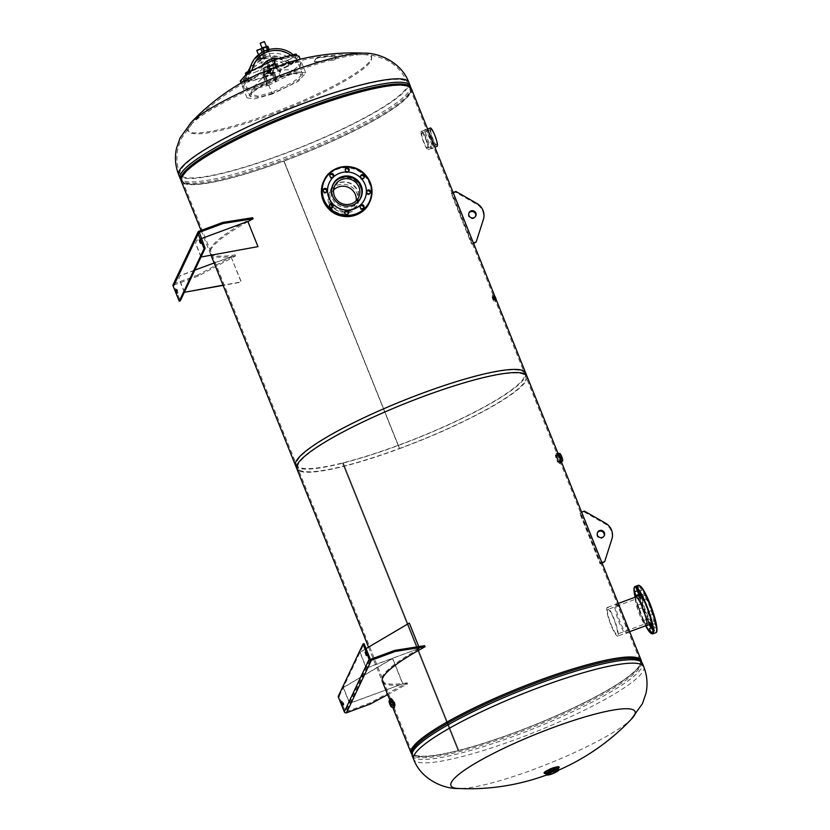 <?xml version="1.0" encoding="UTF-8"?>
<svg xmlns="http://www.w3.org/2000/svg" width="830" height="830" viewBox="0 0 830 830"><rect width="100%" height="100%" fill="white"/><g stroke="black" fill="none" stroke-linecap="round" stroke-linejoin="round"><path stroke-width="0.62" stroke-dasharray="4.15 3.11" d="M329.645 202.624C334.002 210.872 340.715 213.767 349.783 211.318L356.827 205.944L358.311 192.031C354.026 183.658 347.376 180.618 338.37 182.922L330.973 188.877L328.607 198.079L329.645 202.624M347.386 211.775L349.897 211.069L357.045 205.632L358.56 191.74C354.223 183.347 347.531 180.328 338.484 182.683L331.004 188.659L328.597 197.934L330.703 204.585M332.664 207.158L344.647 212.065M424.742 129.916L425.811 129.511C426.454 126.285 434.349 145.914 433.208 147.916L432.139 148.311C430.656 151.776 422.802 132.261 424.742 129.916C425.396 126.751 433.25 146.288 432.139 148.311M433.208 147.916C431.735 151.454 423.84 131.846 425.811 129.511M492.906 296.424L494.607 300.657L492.906 296.424M411.338 88.561A124.023 20.045 -21.9 0 1 283.85 161.093L399.562 448.439A122.861 19.858 -21.9 0 1 297.877 468.234A122.861 19.858 -21.9 0 1 424.182 396.377A122.861 19.858 -21.9 0 1 525.867 376.581A122.861 19.858 -21.9 0 1 399.572 448.428L399.458 448.677A124.023 20.045 -21.9 0 1 298.904 470.776M526.946 376.146A124.023 20.045 -21.9 0 1 399.458 448.677L283.839 161.093A124.023 20.045 -21.9 0 1 181.189 181.085M399.572 448.428L283.953 160.854A122.861 19.858 -21.9 0 1 182.268 180.65A122.861 19.858 -21.9 0 1 308.573 108.792A122.861 19.858 -21.9 0 1 410.259 88.997A122.861 19.858 -21.9 0 1 283.964 160.854L399.562 448.439M493.539 301.051L491.837 296.829L493.539 301.051M395.35 705.791C394.987 702.637 394.115 700.479 392.735 699.296C393.202 702.419 394.074 704.577 395.35 705.791M525.681 372.992A124.023 20.045 -21.9 0 1 398.182 445.523A124.023 20.045 -21.9 0 1 342.531 463.192L343.163 462.777A122.861 19.858 -21.9 0 1 296.611 465.08A122.861 19.858 -21.9 0 1 422.906 393.223A122.861 19.858 -21.9 0 1 524.601 373.427A122.861 19.858 -21.9 0 1 398.307 445.274A122.861 19.858 -21.9 0 1 343.163 462.777L458.772 750.362A122.861 19.858 -21.9 0 1 412.22 752.654A122.861 19.858 -21.9 0 1 538.514 680.808A122.861 19.858 -21.9 0 1 640.21 661.012A122.861 19.858 -21.9 0 1 513.905 732.859A122.861 19.858 -21.9 0 1 458.772 750.362L458.139 750.777A124.023 20.045 -21.9 0 0 513.791 733.108A124.023 20.045 -21.9 0 0 641.528 661.811M555.343 454.809C556.889 456.293 557.947 458.928 558.528 462.725C556.826 461.293 555.768 458.658 555.343 454.809M615.476 604.396C616.13 599.634 628.248 629.742 626.889 632.782C624.253 638.26 612.146 608.131 615.476 604.396M559.596 462.331C557.895 460.909 556.837 458.264 556.422 454.415C557.967 455.888 559.026 458.523 559.596 462.331M627.968 632.387C625.332 637.969 613.163 607.695 616.555 604.001C617.188 599.136 629.358 629.389 627.968 632.387M295.532 465.506A124.023 20.045 -21.9 0 0 342.52 463.192L458.129 750.777L458.772 750.362L343.163 462.777L342.531 463.192L458.139 750.777M458.129 750.777A124.023 20.045 -21.9 0 1 411.815 754.148M391.667 699.7C392.123 702.823 392.995 704.981 394.271 706.185C393.918 703.031 393.046 700.862 391.667 699.7M545.486 771.983A6.619 1.069 158.1 0 0 550.881 771.236A6.619 1.069 158.1 0 0 557.397 767.2A6.619 1.069 158.1 0 0 552.199 768.435A6.619 1.069 158.1 0 0 545.497 771.973M631.889 718.604A99.216 16.029 -21.9 0 1 631.288 719.216A99.216 16.029 -21.9 0 1 533.078 769.638A99.216 16.029 -21.9 0 1 458.949 788.5A99.216 16.029 -21.9 0 1 458.087 788.469M412.354 748.909A123.172 19.91 158.1 0 0 411.929 752.769A123.172 19.91 158.1 0 0 523.74 729.186A123.172 19.91 158.1 0 0 640.065 664.747A123.172 19.91 158.1 0 0 640.49 660.888A123.172 19.91 158.1 0 0 528.679 684.46A123.172 19.91 158.1 0 0 412.354 748.909M286.786 62.976L299.972 60.383L300.47 64.315L289.649 73.268L268.194 83.986L249.706 88.426L242.09 86.745L244.975 81.641L257.891 74.212M191.097 122.529A99.216 16.029 158.1 0 0 190.589 123.058A99.216 16.029 158.1 0 0 187.746 126.928A99.216 16.029 158.1 0 0 269.532 114.052A99.216 16.029 158.1 0 0 371.186 59.138A99.216 16.029 158.1 0 0 364.391 53.193A99.216 16.029 158.1 0 0 363.54 53.162M410.134 92.753A123.172 19.91 -21.9 0 1 293.81 157.192A123.172 19.91 -21.9 0 1 181.988 180.774A123.172 19.91 -21.9 0 1 182.413 176.915A123.172 19.91 -21.9 0 1 298.738 112.465A123.172 19.91 -21.9 0 1 410.56 88.893A123.172 19.91 -21.9 0 1 410.134 92.753M270.072 115.1A98.594 15.936 158.1 0 0 371.083 60.528A98.594 15.936 158.1 0 0 364.339 54.624A98.594 15.936 158.1 0 0 363.467 54.593A98.594 15.936 158.1 0 0 289.815 73.331A98.594 15.936 158.1 0 0 192.228 123.431A98.594 15.936 158.1 0 0 191.626 124.054A98.594 15.936 158.1 0 0 188.804 127.903A98.594 15.936 158.1 0 0 270.072 115.1M180.463 170.534A122.591 19.806 158.1 0 0 180.048 174.383A122.591 19.806 158.1 0 0 291.33 150.915A122.591 19.806 158.1 0 0 407.105 86.766A122.591 19.806 158.1 0 0 407.53 82.927A122.591 19.806 158.1 0 0 296.237 106.396A122.591 19.806 158.1 0 0 180.463 170.534M268.723 85.314L290.158 74.617L300.989 65.674L300.564 61.721L287.564 64.232L276.981 67.853L258.109 75.696L245.4 83.062L242.64 88.105L250.318 89.754L268.723 85.314M265.901 76.485L252.776 80.365L243.46 79.732L246.188 75.157L254.924 69.181L273.371 60.673L286.506 56.803L295.812 57.436L293.083 62.001L284.348 67.977L265.901 76.485M272.665 93.313L259.531 97.183L250.224 96.55L252.953 91.985L261.689 86.009L280.135 77.501L293.26 73.621L302.577 74.254L299.848 78.829L291.112 84.795L272.665 93.313M272.333 94.029L253.97 99.029L247.018 97.836L254.613 89.422L280.478 76.765L298.821 71.774L305.772 72.967L298.188 81.382L272.333 94.029L265.579 77.211L247.205 82.212L240.264 81.008M299.018 56.15L291.423 64.564L265.579 77.211M272.292 92.14L257.84 96.218L250.453 93.863L263.515 83.84L279.658 76.568L300.564 72.501L300.533 76.308L292.336 82.627L272.292 92.14M271.846 73.31L275.363 82.046A44.913 7.626 -110.3 0 1 274.74 75.603L272.914 71.058L271.846 73.31A0.861 0.84 25.3 0 0 270.736 72.812L269.947 73.102L269.626 72.314L270.424 72.023A1.722 1.67 -154.7 0 1 272.645 73.009L276.162 81.755A44.913 7.626 69.7 0 1 275.539 75.302L273.578 70.384A26.695 4.534 69.7 0 1 276.027 65.186L278.009 70.073A44.913 7.626 69.7 0 1 280.768 72.023L277.251 63.277A1.722 1.67 25.3 0 0 275.021 62.292L273.786 64.657L275.633 64.263A27.556 4.679 -110.3 0 0 273.983 63.651A27.556 4.679 -110.3 0 0 273.205 69.388L265.185 71.733L263.66 72.916L263.618 75.426L265.164 72.023L271.535 69.668L273.174 71.888L273.205 69.388M263.888 76.246L267.405 84.992A44.913 7.626 69.7 0 1 266.783 78.539L264.957 73.995L263.888 76.246A0.861 0.84 25.3 0 1 264.376 75.167L265.164 74.866L264.853 74.078L264.054 74.378L265.185 71.733M263.089 76.536A1.722 1.67 -154.7 0 1 263.131 75.219L264.044 73.268L263.089 76.536L266.606 85.283L267.405 84.992M263.131 75.219A1.722 1.67 -154.7 0 1 264.054 74.378M266.606 85.283A44.913 7.626 69.7 0 1 265.984 78.84L264.023 73.912A26.695 4.534 69.7 0 1 266.471 68.724L268.453 73.6A44.913 7.626 69.7 0 1 271.213 75.551L272.012 75.26A44.913 7.626 69.7 0 0 269.252 73.31L267.426 68.766L268.495 66.514A0.861 0.84 -154.7 0 1 268.972 65.435L269.771 65.134L269.169 66.39L269.449 64.346L269.771 65.134M272.012 75.26L268.495 66.514M276.452 63.578L279.969 72.314A44.913 7.626 -110.3 0 0 277.21 70.374L275.384 65.829L276.452 63.578A0.861 0.84 -154.7 0 0 275.342 63.08L273.952 64.626L273.63 63.837L268.858 65.601M273.63 63.837L274.222 62.582L274.543 63.371M274.222 62.582L275.021 62.292M279.969 72.314L280.768 72.023M277.251 63.277L276.722 64.398L273.91 64.647L267.54 67.002L267.167 67.925L266.077 67.801L267.416 67.012L273.786 64.657M267.416 67.012L267.167 67.925L267.696 66.805A1.722 1.67 25.3 0 1 268.65 64.647L269.449 64.346M266.077 67.801A27.556 4.679 -110.3 0 0 264.428 67.189A27.556 4.679 -110.3 0 0 263.66 72.916M271.213 75.551L267.696 66.805M269.626 72.314L270.217 71.058L265.444 72.822L264.853 74.078M275.363 82.046L276.162 81.755M253.586 78.694L247.216 81.05A24.879 24.184 -154.7 0 1 262.591 62.084A24.879 24.184 -154.7 0 1 287.263 66.255L280.893 68.61A9.182 8.933 25.3 0 1 275.477 68.9A16.839 16.372 -154.7 0 0 257.808 75.426A9.182 8.933 25.3 0 1 253.586 78.694M288.425 64.418L289.587 61.97L290.158 62.966A6.059 0.975 158.1 0 1 293.426 62.582A6.059 0.975 158.1 0 1 289.016 65.404L288.425 64.418A6.059 0.975 158.1 0 0 293 61.534A6.059 0.975 158.1 0 0 289.587 61.97L289.826 62.084A27.183 26.425 -154.7 0 0 248.326 70.82M246.105 78.248L245.431 80.313A6.059 0.975 -21.9 0 1 242.007 80.749A6.059 0.975 -21.9 0 1 246.593 77.854L246.105 78.248A27.183 26.425 -154.7 0 1 247.983 71.567L247.413 72.76A27.183 26.425 25.3 0 0 245.192 80.188L245.234 81.112L247.216 81.05M262.695 57.976C265.652 57.322 265.476 57.685 262.176 59.065C259.313 59.968 259.489 59.604 262.695 57.976M282.273 65.684L288.643 63.329A24.879 24.184 25.3 0 0 263.971 59.169A24.879 24.184 25.3 0 0 248.595 78.134L254.966 75.779A9.182 8.933 -154.7 0 0 259.188 72.511A16.839 16.372 -154.7 0 1 276.857 65.985A9.182 8.933 -154.7 0 0 282.273 65.684M248.595 78.134L246.365 78.725L246.593 77.854M290.303 62.489L288.643 63.329M242.007 80.749L242.433 81.797A6.059 0.975 -21.9 0 0 245.701 81.413L245.234 81.112M242.433 81.797A6.059 0.975 -21.9 0 1 246.852 78.975L246.365 78.725M287.263 66.255L289.182 64.865M257.01 71.473L250.639 73.829A24.879 24.184 -154.7 0 1 266.005 54.863A24.879 24.184 -154.7 0 1 290.676 59.023L284.306 61.379A9.182 8.933 25.3 0 1 278.89 61.679A16.839 16.372 -154.7 0 0 261.222 68.205A9.182 8.933 25.3 0 1 257.01 71.473M291.838 57.197L293 54.749L293.571 55.745A6.059 0.975 158.1 0 1 296.839 55.361A6.059 0.975 158.1 0 1 292.43 58.183L291.838 57.197A6.059 0.975 158.1 0 0 296.414 54.313M252.175 69.928A24.879 24.184 25.3 0 0 252.019 70.903L249.778 71.505L250.006 70.633L248.844 73.092A6.059 0.975 -21.9 0 1 245.421 73.528M266.108 50.755C269.065 50.101 268.889 50.464 265.59 51.844C262.726 52.747 262.903 52.383 266.108 50.755M251.739 63.599A27.183 26.425 -154.7 0 1 293.239 54.863L293 54.749M278.175 58.38A16.839 16.372 -154.7 0 1 280.27 58.764A9.182 8.933 -154.7 0 0 285.686 58.463L292.056 56.108A24.879 24.184 25.3 0 0 290.77 55.133M252.019 70.903L258.389 68.558A9.182 8.933 -154.7 0 0 262.602 65.29A16.839 16.372 -154.7 0 1 263.452 64.169M293.716 55.268L292.056 56.108M245.67 74.129L245.846 74.576A6.059 0.975 -21.9 0 0 249.114 74.192L250.639 73.829M245.846 74.576A6.059 0.975 -21.9 0 1 250.266 71.754L249.778 71.505M248.595 72.999L248.927 71.11A27.183 26.425 25.3 0 0 248.606 72.967L248.658 73.891M290.676 59.023L292.596 57.644M266.025 73.517L270.279 71.878L266.025 73.517M264.76 74.565L265.714 76.931L268.049 76.671L271.825 74.669L270.87 72.303L271.535 70.903L265.424 73.165L264.76 74.565L270.87 72.303M271.794 65.02L273.693 64.657L269.428 66.369L271.794 65.02M274.948 63.682L275.892 66.047L272.126 68.05L269.792 68.309L268.837 65.944L268.173 67.334L274.284 65.082L274.948 63.682L268.837 65.944M258.836 56.181L257.404 56.139L259.531 54.759L264.49 53.504L258.836 56.181L260.319 59.885L258.887 59.833L264.542 57.156L265.974 57.208L260.319 59.885M262.207 54.002L259.686 55.631L262.207 54.002M262.363 54.884L263.847 58.577M264.49 53.504L265.974 57.208M263.058 53.462L264.542 57.156M259.531 54.759L261.025 58.463M257.404 56.139L258.887 59.833M267.893 46.293L262.28 48.949L260.828 48.897M263.494 47.569L265.226 47.632L263.494 47.569M267.934 49.945L269.387 49.997L267.291 51.346L262.311 52.601L267.862 49.769M269.148 49.416L269.387 49.997M262.28 48.949L263.764 52.653M265.808 47.642L267.291 51.346M635.095 597.226A24.827 4.212 -110.3 0 0 645.647 625.779L635.085 597.237M640.127 587.111L641.58 590.535L640.127 587.111M645.657 595.421L647.11 598.845L645.657 595.421M651.799 610.714L653.262 614.138L651.799 610.714M654.963 624.025L656.426 627.449L654.963 624.025M653.293 627.563L654.756 630.987L653.293 627.563M647.763 619.253L649.226 622.676L647.763 619.253M645.304 623.797L643.852 620.384L645.304 623.797M641.621 603.96L643.074 607.384L641.621 603.96M639.162 608.514L637.699 605.091L639.162 608.514M639.909 594.073L638.457 590.649L639.256 591.396M640.48 595.006A19.526 3.31 -110.3 0 0 651.187 623.963M651.799 624.876A19.526 3.31 -110.3 0 0 654.507 627.086A19.526 3.31 -110.3 0 0 655.119 623.714A19.526 3.31 -110.3 0 0 648.863 602.632A19.526 3.31 -110.3 0 0 640.967 590.462A19.526 3.31 -110.3 0 0 640.293 593.014M640.221 595.1A19.526 3.31 -110.3 0 0 650.917 624.056M651.529 624.969A19.526 3.31 -110.3 0 0 654.237 627.19A19.526 3.31 -110.3 0 0 654.86 623.807A19.526 3.31 -110.3 0 0 648.593 602.736A19.526 3.31 -110.3 0 0 640.698 590.566A19.526 3.31 -110.3 0 0 640.023 592.547M641.901 596.978A15.438 2.615 69.7 0 1 642.389 594.301A15.438 2.615 69.7 0 1 648.624 603.918A15.438 2.615 69.7 0 1 653.573 620.581A15.438 2.615 69.7 0 1 653.086 623.257A15.438 2.615 69.7 0 1 646.85 613.629A15.438 2.615 69.7 0 1 641.901 596.978M635.261 599.426A15.438 2.615 69.7 0 1 635.417 597.112A25.263 4.285 69.7 0 0 645.958 625.654A15.438 2.615 69.7 0 1 639.723 614.916A15.438 2.615 69.7 0 1 635.261 599.426M364.204 175.472A24.827 24.143 -154.7 0 1 363.727 209.772A24.827 24.143 -154.7 0 1 328.784 208.548A24.827 24.143 -154.7 0 1 329.261 174.248A24.827 24.143 -154.7 0 1 364.204 175.472M348.766 171.073A2.013 1.951 -154.7 0 1 345.363 172.038A2.013 1.951 -154.7 0 1 345.249 169.413M333.328 176.78A2.013 1.951 -154.7 0 1 329.925 177.745A2.013 1.951 -154.7 0 1 329.811 175.12M326.761 191.626A2.013 1.951 -154.7 0 1 323.358 192.591A2.013 1.951 -154.7 0 1 323.244 189.966M332.903 206.919A2.013 1.951 -154.7 0 1 329.5 207.884A2.013 1.951 -154.7 0 1 329.396 205.259M348.164 213.694A2.013 1.951 -154.7 0 1 344.761 214.659A2.013 1.951 -154.7 0 1 344.658 212.034M363.602 207.988A2.013 1.951 -154.7 0 1 360.199 208.953A2.013 1.951 -154.7 0 1 360.096 206.328M370.17 193.141A2.013 1.951 -154.7 0 1 366.767 194.106A2.013 1.951 -154.7 0 1 366.663 191.481M364.028 177.848A2.013 1.951 -154.7 0 1 360.625 178.813A2.013 1.951 -154.7 0 1 360.511 176.188M329.292 182.725A19.526 18.976 -154.7 0 1 360.843 178.097A19.526 18.976 -154.7 0 1 364.588 199.407M361.289 195.849A15.438 15.002 25.3 0 0 334.137 183.015M332.664 185.215A15.438 15.002 25.3 0 0 335.227 202.842A15.438 15.002 25.3 0 0 360.521 198.38M650.969 623.589A15.22 2.583 69.7 0 1 650.647 623.921A15.22 2.583 69.7 0 1 643.395 611.72A15.22 2.583 69.7 0 1 639.774 595.722A15.22 2.583 69.7 0 1 640.096 595.38A15.22 2.583 69.7 0 1 647.348 607.591A15.22 2.583 69.7 0 1 650.969 623.589M618.06 635.749A15.22 2.583 69.7 0 1 617.738 636.091A15.22 2.583 69.7 0 1 610.486 623.88A15.22 2.583 69.7 0 1 606.865 607.882A15.22 2.583 69.7 0 1 607.187 607.539A15.22 2.583 69.7 0 1 614.439 619.751A15.22 2.583 69.7 0 1 618.06 635.749M607.591 609.697A13.228 2.241 69.7 0 1 607.882 609.407A13.228 2.241 69.7 0 1 614.19 620.02A13.228 2.241 69.7 0 1 617.333 633.933A13.228 2.241 69.7 0 1 617.053 634.224A13.228 2.241 69.7 0 1 610.745 623.61A13.228 2.241 69.7 0 1 607.591 609.697M640.501 597.538A13.228 2.241 69.7 0 1 640.781 597.237A13.228 2.241 69.7 0 1 647.089 607.861A13.228 2.241 69.7 0 1 650.243 621.763A13.228 2.241 69.7 0 1 649.963 622.064A13.228 2.241 69.7 0 1 643.655 611.451A13.228 2.241 69.7 0 1 640.501 597.538M331.616 189.946A15.22 14.795 25.3 0 0 357.533 202.198M348.735 213.051A15.22 14.795 25.3 0 0 354.109 189.116A15.22 14.795 25.3 0 0 329.375 192.622A15.22 14.795 25.3 0 0 348.735 213.051M333.598 189.997A13.228 12.865 25.3 0 0 347.998 211.235A13.228 12.865 25.3 0 0 356.226 200.704M430.801 129.781A8.041 1.359 69.7 0 1 430.967 129.605A8.041 1.359 69.7 0 1 434.806 136.058A8.041 1.359 69.7 0 1 436.715 144.503A8.041 1.359 69.7 0 1 436.539 144.69A8.041 1.359 69.7 0 1 432.71 138.237A8.041 1.359 69.7 0 1 430.801 129.781M421.775 133.122A8.041 1.359 69.7 0 1 421.951 132.945A8.041 1.359 69.7 0 1 425.78 139.388A8.041 1.359 69.7 0 1 427.689 147.844A8.041 1.359 69.7 0 1 427.523 148.02A8.041 1.359 69.7 0 1 423.684 141.577A8.041 1.359 69.7 0 1 421.775 133.122M421.142 131.545A9.763 1.66 -110.3 0 0 423.466 141.806A9.763 1.66 -110.3 0 0 428.114 149.639A9.763 1.66 -110.3 0 0 428.322 149.421A9.763 1.66 -110.3 0 0 426.008 139.16A9.763 1.66 -110.3 0 0 421.35 131.327A9.763 1.66 -110.3 0 0 421.142 131.545M430.376 127.986A9.763 1.66 -110.3 0 0 430.168 128.204A9.763 1.66 -110.3 0 0 432.482 138.475A9.763 1.66 -110.3 0 0 437.14 146.298M558.829 766.816A7.968 1.287 -21.9 0 1 558.964 767.138A7.968 1.287 -21.9 0 1 558.943 767.2A7.968 1.287 -21.9 0 1 551.94 771.163A7.968 1.287 -21.9 0 1 544.324 773.031A7.968 1.287 -21.9 0 1 544.21 772.647M559.171 767.553A8.041 1.297 -21.9 0 1 559.161 767.563A8.041 1.297 -21.9 0 1 552.189 771.527A8.041 1.297 -21.9 0 1 544.459 773.467M546.213 770.997A5.457 0.882 158.1 0 0 546.192 771.163A5.457 0.882 158.1 0 0 551.151 770.126A5.457 0.882 158.1 0 0 556.297 767.273A5.457 0.882 158.1 0 0 556.318 767.096A5.457 0.882 158.1 0 0 551.369 768.144A5.457 0.882 158.1 0 0 546.213 770.997M558.216 768.487A8.03 1.297 -21.9 0 1 545.787 773.477M560.022 463.358C560.634 462.258 556.37 451.655 556.007 453.377C554.959 454.633 559.213 465.236 560.022 463.358L560.406 463.296A5.457 0.923 -110.3 0 0 560.53 463.171A5.457 0.923 -110.3 0 0 559.223 457.444A5.457 0.923 -110.3 0 0 556.629 453.066A5.457 0.923 -110.3 0 0 556.515 453.19A5.457 0.923 -110.3 0 0 557.812 458.917A5.457 0.923 -110.3 0 0 560.406 463.296L560.541 463.182A5.437 0.923 69.7 0 1 557.988 459.249A5.437 0.923 69.7 0 1 556.557 453.18A5.437 0.923 69.7 0 1 556.806 453.066A5.437 0.923 69.7 0 1 559.399 457.776A5.437 0.923 69.7 0 1 560.561 463.15A5.437 0.923 69.7 0 1 560.541 463.182L561.453 461.988M557.978 453.346L556.007 453.377M559.752 453.356A4.098 0.695 -110.3 0 0 559.638 453.45A4.098 0.695 -110.3 0 0 560.551 457.61A4.098 0.695 -110.3 0 0 562.512 461.065M558.061 461.522L555.903 455.929L558.061 461.522M560.084 454.425L562.242 460.028L560.084 454.425M562.688 460.868A4.036 0.685 69.7 0 1 562.678 460.889A4.036 0.685 69.7 0 1 560.789 458.046A4.036 0.685 69.7 0 1 559.711 453.502A4.036 0.685 69.7 0 1 559.928 453.429M394.717 707.285C393.296 705.552 392.123 702.657 391.221 698.601C393.347 700.064 394.509 702.958 394.717 707.285L394.624 707.378M394.914 704.753L393.192 700.292L394.914 704.753M495.946 300.149L494.307 295.895L495.946 300.149M495.811 299.091L494.919 296.787L495.811 299.091M493.684 299.869L492.802 297.576L493.684 299.869M495.095 301.674A3.445 0.581 -110.3 0 0 494.275 298.053A3.445 0.581 -110.3 0 0 492.626 295.283A3.445 0.581 -110.3 0 0 492.553 295.366A3.445 0.581 -110.3 0 0 493.373 298.987A3.445 0.581 -110.3 0 0 495.022 301.747A3.445 0.581 -110.3 0 0 495.095 301.674M495.002 301.632A3.372 0.571 -110.3 0 0 494.099 297.825A3.372 0.571 -110.3 0 0 492.522 295.449A3.372 0.571 -110.3 0 0 493.425 299.257A3.372 0.571 -110.3 0 0 495.002 301.632M494.815 296.217L495.967 299.07M492.896 295.241A3.445 0.581 -110.3 0 0 493.819 299.122A3.445 0.581 -110.3 0 0 495.427 301.549A3.445 0.581 -110.3 0 0 494.504 297.669A3.445 0.581 -110.3 0 0 492.896 295.241M177.413 291.34L176.956 289.193L178.253 292.7L177.413 291.34M200.87 241.717L200.414 239.569L201.711 243.076L200.87 241.717M198.37 276.027L197.945 274.969L235.098 254.893L235.523 255.951L198.37 276.027L174.487 284.846A0.571 0.56 25.3 0 0 174.165 285.572L180.297 300.823M197.945 274.969L174.061 283.798A1.722 1.67 25.3 0 0 173.138 284.638M247.931 221.61A124.313 20.086 158.1 0 0 235.523 255.951M252.673 217.719A124.313 20.086 158.1 0 0 235.098 254.893M200.995 257.03L195.496 243.356L196.772 240.472L247.724 221.641L257.871 246.873M201.109 256.792L195.61 243.117L196.886 240.233L201.254 238.615M184.322 292.305L178.824 278.631L180.1 275.747L231.051 256.916L241.198 282.148L223.114 285.375M231.051 256.916L241.312 281.91L223.031 285.167M184.436 292.056L178.938 278.392L180.214 275.508L194.811 270.113M214.109 262.975L231.165 256.667M468.898 213.123A3.735 3.631 25.3 0 0 473.453 218.487A3.735 3.631 25.3 0 0 475.6 216.288M453.118 192.487L451.665 193.027L471.948 243.501L471.606 244.228L473.619 243.491M471.948 243.501L473.411 242.962M475.849 242.661L483.05 220.137A13.778 13.394 25.3 0 0 476.659 204.253L455.566 192.187L451.323 193.753L471.606 244.228M455.909 191.46L455.566 192.187M451.665 193.027L451.323 193.753M333.951 60.113L332.508 59.895L333.951 60.113M335.621 56.585L334.179 56.367L335.621 56.585M334.687 59.76L336.316 56.627L334.781 56.316A137.801 133.972 25.3 0 0 317.786 58.059L315.929 58.712L314.269 61.856L315.774 61.928A138.081 134.232 -154.7 0 1 332.809 60.185L334.687 59.76L336.306 56.357M334.76 56.046A138.081 134.232 25.3 0 0 317.734 57.789L315.929 58.712M315.877 58.442L314.269 61.856M318.274 58.038L316.863 58.276L318.274 58.038M316.344 61.555L314.944 61.794L316.344 61.555M366.943 653.106L367.41 655.254L366.57 653.895L366.113 651.758L366.943 653.106M343.485 702.73L343.942 704.878L343.112 703.529L342.655 701.381L343.485 702.73M369.672 659.985L345.353 711.424L339.221 696.173L338.163 696.567M339.221 696.173L364.069 643.634M387.651 694.658L407.561 683.91L407.136 682.851L369.983 702.927L346.1 711.756A0.571 0.56 25.3 0 1 345.353 711.424L344.294 711.818M369.983 702.927L370.408 703.975M370.408 660.327L346.1 711.756L346.525 712.804M407.561 683.91A124.313 20.086 -21.9 0 1 382.464 681.752M407.136 682.851A124.313 20.086 -21.9 0 1 424.711 645.678M402.778 683.578L392.642 658.335L343.371 687.416L348.859 701.091L351.827 702.408L402.664 683.816L392.528 658.584L343.247 687.665L348.745 701.329L351.713 702.647L402.664 683.816M366.061 648.593L360.044 652.152L365.532 665.816L368.51 667.133L419.461 648.303L418.776 646.612M419.347 648.541L409.2 623.309L359.93 652.39L365.418 666.065L368.385 667.382L419.461 648.303M604.105 535.941A3.735 3.631 -154.7 0 1 597.88 537.176A3.735 3.631 -154.7 0 1 597.393 532.777M602.113 563.134L600.111 563.881L579.817 513.407L581.623 512.141M579.817 513.407L584.413 511.114M584.061 511.84L605.163 523.906A13.778 13.394 -154.7 0 1 611.544 539.791L604.354 562.315M601.906 562.615L600.453 563.155L580.16 512.681M600.111 563.881L600.453 563.155M643.769 666.739A124.023 20.045 -21.9 0 1 643.333 670.63A124.023 20.045 -21.9 0 1 526.21 735.525A124.023 20.045 -21.9 0 1 413.62 759.263M412.24 755.84A124.023 20.045 158.1 0 0 524.84 732.102A124.023 20.045 158.1 0 0 641.964 667.206A124.023 20.045 158.1 0 0 642.389 663.326M411.929 752.769L411.898 752.022A123.546 19.962 158.1 0 0 518.449 732.672A123.546 19.962 158.1 0 0 640.905 665.826A123.546 19.962 158.1 0 0 640.003 660.327L640.49 660.888M178.709 174.912A124.023 20.045 158.1 0 0 291.309 151.174A124.023 20.045 158.1 0 0 408.433 86.279A124.023 20.045 158.1 0 0 408.858 82.398M410.238 85.822A124.023 20.045 -21.9 0 1 409.813 89.702A124.023 20.045 -21.9 0 1 292.679 154.598A124.023 20.045 -21.9 0 1 180.089 178.336M410.176 87.057A123.546 19.962 -21.9 0 1 410.58 89.63A123.546 19.962 -21.9 0 1 409.989 91.414A123.546 19.962 -21.9 0 1 299.091 153.799A123.546 19.962 -21.9 0 1 182.476 181.334A123.546 19.962 -21.9 0 1 180.992 179.187M276.369 66.545L280.478 76.765M271.545 69.378L270.424 72.023M272.645 73.009L273.174 71.888M267.727 65.487L266.814 67.427L267.499 67.033L268.65 64.647M288.902 64.035A27.183 26.425 25.3 0 0 247.413 72.76L245.182 80.219M292.316 56.814A27.183 26.425 25.3 0 0 250.826 65.539M256.823 50.63L260.952 48.825M260.848 48.804L256.854 50.34M260.184 43.367L264.448 41.656M264.262 41.583L260.267 43.191M638.312 585.326A25.263 4.285 -110.3 0 0 637.513 589.705A25.263 4.285 -110.3 0 0 638.301 594.664M638.54 595.722A25.263 4.285 -110.3 0 0 649.236 624.679M651.135 628.04A25.263 4.285 -110.3 0 0 655.835 632.719M656.862 627.874A24.827 4.212 69.7 0 1 651.643 627.854M649.724 624.502A24.827 4.212 69.7 0 1 639.027 595.546M638.799 594.488A24.827 4.212 69.7 0 1 638.073 589.881A24.827 4.212 69.7 0 1 639.411 585.586M652.65 633.902A25.263 4.285 69.7 0 1 651.55 633.643M634.462 587.412A25.263 4.285 69.7 0 1 635.126 586.499M369.381 202.717A25.263 24.558 25.3 0 0 364.557 175.089A25.263 24.558 25.3 0 0 323.7 181.116M559.057 766.993A8.041 1.297 -21.9 0 1 559.057 767.179A8.041 1.297 -21.9 0 1 559.026 767.242A8.041 1.297 -21.9 0 1 551.96 771.236A8.041 1.297 -21.9 0 1 544.283 773.124A8.041 1.297 -21.9 0 1 544.138 772.979M558.279 768.902A6.599 1.069 -21.9 0 1 558.258 769.109A6.599 1.069 -21.9 0 1 552.023 772.564A6.599 1.069 -21.9 0 1 546.026 773.83M558.237 768.362A7.75 1.255 -21.9 0 1 546.285 773.321M558.652 769.835A6.599 1.069 -21.9 0 1 558.632 770.043A6.599 1.069 -21.9 0 1 552.396 773.498A6.599 1.069 -21.9 0 1 546.399 774.764M394.022 707.575A4.741 0.799 69.7 0 1 391.77 703.56A4.741 0.799 69.7 0 1 390.723 698.787A4.741 0.799 69.7 0 1 390.754 698.736M390.681 698.818A4.721 0.799 -110.3 0 0 391.677 703.435A4.721 0.799 -110.3 0 0 393.918 707.554M391.304 706.942A3.32 0.56 69.7 0 1 389.83 704.099A3.32 0.56 69.7 0 1 389.104 700.977M494.773 296.103L496.112 299.443M174.061 283.798L198.899 231.248M174.165 285.572L199.003 233.023L174.487 284.846M483.392 219.411L483.05 220.137M477.001 203.526L476.659 204.253M605.163 523.906L605.506 523.18M611.544 539.791L611.886 539.064M182.268 180.65L297.877 468.234M410.259 88.997L525.867 376.581M201.047 230.46L211.007 255.246M296.611 465.08L412.22 752.654M524.601 373.427L640.21 661.012M368.541 647.13L382.339 681.44M389.841 700.115L392.673 707.17M546.597 774.981A223.239 223.239 0 0 0 558.673 770.126M410.56 88.893L410.663 87.503M181.988 180.774L180.95 179.851M180.048 174.383C176.593 165.419 175.97 156.445 178.18 147.429L181.314 138.641L192.228 123.431M364.339 54.624A221.807 221.807 0 0 0 287.564 64.232M258.109 75.696A221.807 221.807 0 0 0 191.626 124.054M407.53 82.927C402.944 72.283 395.702 64.553 385.815 59.719C375.969 55.766 368.52 54.064 363.467 54.593M243.46 79.732L250.224 96.55M247.018 97.836L241.074 83.031M305.772 72.967L300.252 59.241M295.812 57.436L302.577 74.254M250.453 93.863C258.037 75.198 281.401 64.574 300.564 72.501M264.428 67.189L273.983 63.651M273.869 64.678L276.017 64.45M293 61.534L293.426 62.582M289.815 62.001L279.586 56.782L268.163 56.139L257.57 60.206L249.726 68.247M270.279 71.878L260.983 48.804M258.483 54.853L266.015 73.59M266.316 46.293L271.4 58.951M272.053 60.569L273.693 64.657M262.083 48.088L267.219 60.849M267.789 62.281L269.428 66.369M636.807 588.014L640.189 586.769M642.109 596.417L645.719 595.079M648.427 611.637L651.861 610.372M652.162 624.741L655.026 623.683M651.706 627.833L653.355 627.221M643.852 620.384L647.825 618.91M637.699 605.091L641.683 603.617M636.859 590.918L638.519 590.306M641.237 594.726L642.389 594.301M651.934 623.683L653.086 623.257M639.09 608.857L643.074 607.384M645.242 624.15L649.226 622.676M652.94 631.661L654.756 630.987M652.826 628.777L656.426 627.449M649.693 615.455L653.262 614.138M643.831 600.059L647.11 598.845M639.318 591.375L641.58 590.535M344.979 169.839L345.405 168.926M329.541 175.545L329.967 174.632M322.974 190.392L323.399 189.479M329.116 205.684L329.552 204.771M344.377 212.459L344.813 211.546M359.815 206.753L360.241 205.84M366.383 191.906L366.819 190.993M360.241 176.624L360.666 175.711M332.28 185.962L332.996 184.436M360.189 199.159L360.905 197.633M363.872 178.336L364.297 177.423M370.014 193.629L370.45 192.716M363.447 208.475L363.882 207.562M348.009 214.182L348.444 213.269M332.747 207.407L333.183 206.494M326.605 192.114L327.03 191.201M333.172 177.267L333.598 176.354M348.61 171.561L349.036 170.648M650.647 623.921L646.788 625.353M629.669 631.682L617.738 636.091M640.781 597.237L607.882 609.407M649.963 622.064L617.053 634.224M640.096 595.38L636.237 596.801M618.319 603.431L607.187 607.539M359.639 199.812L356.89 205.622M334.739 185.92L331.17 193.463M358.664 197.239L355.095 204.771M332.125 186.802L329.375 192.622M421.951 132.945L430.967 129.605M428.114 149.639L434.889 147.138M421.35 131.327L427.606 129.013M427.523 148.02L436.539 144.69M545.507 773.332C546.233 773.996 558.943 768.964 558.31 768.186M546.192 771.163L547.572 774.587M556.318 767.096L557.698 770.52M562.242 460.028L557.999 461.594M560.146 454.363L555.903 455.929M389.478 701.661L393.192 700.292M391.148 706.185L394.862 704.815M496.122 299.474L495.894 300.201M493.663 299.9L495.78 299.122M492.802 297.576L494.919 296.787M492.626 295.283L495.022 301.747M494.421 295.843L493.477 295.708L495.386 300.875L496.018 300.159M175.887 289.587L176.956 289.193M199.356 239.963L200.414 239.569M200.642 243.46L201.711 243.076M177.184 293.094L178.253 292.7M174.175 285.126L199.013 232.587M469.054 212.75L468.701 213.476M475.798 215.935L475.455 216.661M366.341 655.648L367.41 655.254M342.883 705.272L343.942 704.878M341.587 701.775L342.655 701.381M365.044 652.141L366.113 651.758M597.206 533.13L597.548 532.393M603.95 536.315L604.292 535.589"/><path stroke-width="1.25" d="M330.703 204.585L332.664 207.158M344.647 212.065L347.386 211.775M201.047 230.46L181.189 181.085A124.023 20.045 -21.9 0 1 308.687 108.554A124.023 20.045 -21.9 0 1 411.338 88.561L526.946 376.146A124.023 20.045 -21.9 0 0 424.296 396.128A124.023 20.045 -21.9 0 0 296.798 468.67A124.023 20.045 -21.9 0 0 298.904 470.776M368.541 647.13L295.532 465.506A124.023 20.045 -21.9 0 1 423.03 392.974A124.023 20.045 -21.9 0 1 525.681 372.992L641.289 660.576A124.023 20.045 -21.9 0 1 641.528 661.811M411.815 754.148A124.023 20.045 -21.9 0 1 411.141 753.09A124.023 20.045 -21.9 0 1 538.629 680.559A124.023 20.045 -21.9 0 1 641.289 660.576M546.597 774.981A223.239 223.239 0 0 1 458.087 788.469A99.216 16.029 -21.9 0 1 451.292 782.524A99.216 16.029 -21.9 0 1 552.946 727.609A99.216 16.029 -21.9 0 1 634.732 714.723A99.216 16.029 -21.9 0 1 631.889 718.604A223.239 223.239 0 0 1 558.673 770.126M190.827 122.809A223.239 223.239 0 0 1 257.891 74.212L286.786 62.976M191.191 122.435L180.017 138.029L176.52 148.248C174.57 157.212 175.296 166.104 178.709 174.912A124.023 20.045 158.1 0 1 179.145 171.032A124.023 20.045 158.1 0 1 296.269 106.136A124.023 20.045 158.1 0 1 408.858 82.398C401.409 62.198 378.532 52.477 363.54 53.162A99.216 16.029 158.1 0 0 289.4 72.013A99.216 16.029 158.1 0 0 191.191 122.435A99.216 16.029 158.1 0 0 191.097 122.529M241.074 83.031L240.264 81.008L247.848 72.604L273.724 59.947L292.067 54.946L299.018 56.15L300.252 59.241M296.632 54.853L296.414 54.313A6.059 0.975 158.1 0 0 293 54.749L293.716 55.268M263.452 64.169A16.839 16.372 -154.7 0 1 278.175 58.38M249.778 71.505L250.006 70.633A6.059 0.975 -21.9 0 0 245.421 73.528L245.67 74.129M262.166 52.249L260.828 48.897L262.913 47.549L267.893 46.293L269.148 49.416M266.44 46.241L267.862 49.769M262.913 47.549L264.345 51.107M634.089 591.354A24.827 4.212 -110.3 0 0 635.095 597.226L634.068 591.24C633.819 588.325 634.182 586.737 635.126 586.499A25.263 4.285 69.7 0 1 645.346 602.248A25.263 4.285 69.7 0 1 653.449 629.524A25.263 4.285 69.7 0 1 652.65 633.902L649.838 632.377L645.636 625.779A24.827 4.212 -110.3 0 0 652.888 629.337A24.827 4.212 -110.3 0 0 642.285 596.791A24.827 4.212 -110.3 0 0 634.089 591.354M637.668 591.655L636.205 588.231L637.668 591.655M643.198 599.966L641.735 596.552L643.198 599.966M649.34 615.258L647.888 611.835L649.34 615.258M652.505 628.569L651.052 625.156L652.505 628.569M650.834 632.107L649.382 628.694L650.834 632.107M639.256 591.396L639.909 594.073L635.936 595.546L634.535 591.769L635.936 595.546M640.293 593.014A19.526 3.31 -110.3 0 0 640.345 593.844A19.526 3.31 -110.3 0 0 640.48 595.006M651.187 623.963A19.526 3.31 -110.3 0 0 651.799 624.876M640.023 592.547A19.526 3.31 -110.3 0 0 640.086 593.948A19.526 3.31 -110.3 0 0 640.221 595.1M650.917 624.056A19.526 3.31 -110.3 0 0 651.529 624.969M634.462 587.412A25.263 4.285 69.7 0 0 634.327 590.877A25.263 4.285 69.7 0 0 635.407 597.112A15.438 2.615 69.7 0 1 635.749 596.749A15.438 2.615 69.7 0 1 641.995 606.377A15.438 2.615 69.7 0 1 646.943 623.04A15.438 2.615 69.7 0 1 646.456 625.706A15.438 2.615 69.7 0 1 645.968 625.654A25.263 4.285 69.7 0 0 651.55 633.643M348.652 168.449A2.013 1.951 25.3 0 0 345.405 168.926A2.013 1.951 25.3 0 0 345.788 171.125A2.013 1.951 25.3 0 0 349.036 170.648A2.013 1.951 25.3 0 0 348.652 168.449M345.249 169.413A2.013 1.951 -154.7 0 1 348.766 171.073M333.224 174.155A2.013 1.951 25.3 0 0 329.967 174.632A2.013 1.951 25.3 0 0 330.35 176.832A2.013 1.951 25.3 0 0 333.598 176.354A2.013 1.951 25.3 0 0 333.224 174.155M329.811 175.12A2.013 1.951 -154.7 0 1 333.328 176.78M326.647 189.001A2.013 1.951 25.3 0 0 323.399 189.479A2.013 1.951 25.3 0 0 323.783 191.678A2.013 1.951 25.3 0 0 327.03 191.201A2.013 1.951 25.3 0 0 326.647 189.001M323.244 189.966A2.013 1.951 -154.7 0 1 326.761 191.626M332.799 204.294A2.013 1.951 25.3 0 0 329.552 204.771A2.013 1.951 25.3 0 0 329.935 206.971A2.013 1.951 25.3 0 0 333.183 206.494A2.013 1.951 25.3 0 0 332.799 204.294M329.396 205.259A2.013 1.951 -154.7 0 1 332.903 206.919M348.061 211.069A2.013 1.951 25.3 0 0 344.813 211.546A2.013 1.951 25.3 0 0 345.197 213.746A2.013 1.951 25.3 0 0 348.444 213.269A2.013 1.951 25.3 0 0 348.061 211.069M344.658 212.034A2.013 1.951 -154.7 0 1 348.164 213.694M363.499 205.363A2.013 1.951 25.3 0 0 360.241 205.84A2.013 1.951 25.3 0 0 360.625 208.04A2.013 1.951 25.3 0 0 363.882 207.562A2.013 1.951 25.3 0 0 363.499 205.363M360.096 206.328A2.013 1.951 -154.7 0 1 363.602 207.988M370.066 190.516A2.013 1.951 25.3 0 0 366.819 190.993A2.013 1.951 25.3 0 0 367.202 193.193A2.013 1.951 25.3 0 0 370.45 192.716A2.013 1.951 25.3 0 0 370.066 190.516M366.663 191.481A2.013 1.951 -154.7 0 1 370.17 193.141M363.913 175.223A2.013 1.951 25.3 0 0 360.666 175.711A2.013 1.951 25.3 0 0 361.05 177.9A2.013 1.951 25.3 0 0 364.297 177.423A2.013 1.951 25.3 0 0 363.913 175.223M360.511 176.188A2.013 1.951 -154.7 0 1 364.028 177.848M360.874 178.035A19.526 18.976 -154.7 0 1 364.598 199.376A19.526 18.976 -154.7 0 1 333.027 204.045A19.526 18.976 -154.7 0 1 329.303 182.693A19.526 18.976 -154.7 0 1 360.874 178.035M364.588 199.407A19.526 18.976 -154.7 0 1 364.577 199.439A19.526 18.976 -154.7 0 1 333.006 204.097A19.526 18.976 -154.7 0 1 329.271 182.756A19.526 18.976 -154.7 0 1 329.292 182.725L329.271 182.756M357.958 180.753A15.438 15.002 25.3 0 0 332.996 184.436A15.438 15.002 25.3 0 0 335.943 201.317A15.438 15.002 25.3 0 0 360.905 197.633A15.438 15.002 25.3 0 0 357.958 180.753M334.137 183.015A15.438 15.002 25.3 0 0 332.664 185.215M360.521 198.38A15.438 15.002 25.3 0 0 361.289 195.849M357.533 202.198A15.22 14.795 25.3 0 0 341.099 177.651A15.22 14.795 25.3 0 0 331.616 189.946M356.226 200.704A13.228 12.865 25.3 0 0 333.598 189.997M341.825 179.467A13.228 12.865 25.3 0 0 337.146 200.279A13.228 12.865 25.3 0 0 358.664 197.239A13.228 12.865 25.3 0 0 341.825 179.467M434.889 147.138L437.14 146.298A9.763 1.66 -110.3 0 0 437.348 146.08A9.763 1.66 -110.3 0 0 435.024 135.819A9.763 1.66 -110.3 0 0 430.376 127.986L427.606 129.013M544.21 772.647A7.968 1.287 -21.9 0 1 551.224 768.673A7.968 1.287 -21.9 0 1 558.829 766.816M544.459 773.467A8.041 1.297 -21.9 0 1 544.273 773.311A8.041 1.297 -21.9 0 1 544.304 773.062A8.041 1.297 -21.9 0 1 551.888 768.85A8.041 1.297 -21.9 0 1 559.192 767.314A8.041 1.297 -21.9 0 1 559.171 767.553M545.787 773.477A8.03 1.297 -21.9 0 1 544.304 773.062A7.968 1.287 -21.9 0 1 544.314 773.031A8.03 1.297 -21.9 0 1 552.541 768.611A8.03 1.297 -21.9 0 1 559.161 767.574A8.03 1.297 -21.9 0 1 558.216 768.487M547.592 774.411A5.457 0.882 158.1 0 0 547.572 774.587A5.457 0.882 158.1 0 0 552.521 773.539A5.457 0.882 158.1 0 0 557.677 770.686A5.457 0.882 158.1 0 0 557.698 770.52A5.457 0.882 158.1 0 0 552.739 771.558A5.457 0.882 158.1 0 0 547.592 774.411M562.512 461.065A4.098 0.695 -110.3 0 0 562.595 461.044A4.098 0.695 -110.3 0 0 562.657 460.961A4.098 0.695 -110.3 0 0 561.702 456.728A4.098 0.695 -110.3 0 0 559.752 453.356L557.978 453.346M559.928 453.429A4.036 0.685 69.7 0 1 561.837 456.957A4.036 0.685 69.7 0 1 562.688 460.868M389.426 701.713L391.148 706.185L389.426 701.713M495.967 299.07L494.815 296.217M176.354 291.735L175.887 289.587L176.728 290.946L177.184 293.094L176.354 291.735M199.812 242.111L199.356 239.963L200.642 243.46L199.812 242.111M204.076 248.668L197.945 233.417A1.722 1.67 -154.7 0 1 197.976 232.089L173.138 284.638A1.722 1.67 25.3 0 0 173.107 285.966L179.228 301.207L204.076 248.668L205.135 248.274L180.297 300.823L179.228 301.207M197.976 232.089A1.722 1.67 -154.7 0 1 198.899 231.248L205.135 248.274M199.003 233.023A0.571 0.56 -154.7 0 1 199.325 232.307L223.208 223.478L222.782 222.43L198.899 231.248M223.208 223.478L253.098 218.767A124.313 20.086 158.1 0 0 247.931 221.61M253.098 218.767L252.673 217.719L222.782 222.43M257.985 246.635L200.995 257.03L257.985 246.635L247.848 221.403L201.254 238.615M223.114 285.375L184.322 292.305L223.031 285.167M194.811 270.113L214.109 262.975M475.6 216.288A3.735 3.631 25.3 0 0 468.898 213.123M471.046 210.924A3.735 3.631 25.3 0 0 469.728 216.796A3.735 3.631 25.3 0 0 475.798 215.935A3.735 3.631 25.3 0 0 471.046 210.924M473.619 243.491L476.202 241.935L483.392 219.411A13.778 13.394 25.3 0 0 477.001 203.526L455.909 191.46L453.118 192.487M473.411 242.962L476.202 241.935M365.885 653.501L366.341 655.648L365.044 652.141L365.885 653.501M342.427 703.124L342.883 705.272L341.587 701.775L342.427 703.124M387.651 694.658L370.408 703.975L346.525 712.804A1.722 1.67 25.3 0 1 344.294 711.818L338.163 696.567L363.001 644.028L364.069 643.634L370.19 658.875L369.132 659.269L363.001 644.028M395.246 651.436L425.136 646.726L424.711 645.678L394.821 650.378L395.246 651.436L371.363 660.265A1.722 1.67 -154.7 0 1 369.132 659.269L344.294 711.818M382.464 681.752A124.313 20.086 -21.9 0 1 425.136 646.726M394.821 650.378L370.937 659.207A0.571 0.56 -154.7 0 1 370.19 658.875L369.672 659.985M418.776 646.612L409.315 623.071L366.061 648.593M602.3 537.415A3.735 3.631 -154.7 0 1 597.548 532.393A3.735 3.631 -154.7 0 1 603.617 531.542A3.735 3.631 -154.7 0 1 602.3 537.415M597.393 532.777A3.735 3.631 -154.7 0 1 604.105 535.941M581.623 512.141L584.413 511.114L605.506 523.18A13.778 13.394 -154.7 0 1 611.886 539.064L604.697 561.578L601.906 562.615M602.113 563.134L604.697 561.578M458.949 788.5C443.946 789.185 421.069 779.463 413.62 759.263A124.023 20.045 -21.9 0 1 414.046 755.373A124.023 20.045 -21.9 0 1 531.179 690.487A124.023 20.045 -21.9 0 1 643.769 666.739L642.389 663.326A124.023 20.045 158.1 0 0 529.799 687.064A124.023 20.045 158.1 0 0 412.676 751.949A124.023 20.045 158.1 0 0 412.24 755.84L411.898 752.022A123.546 19.962 158.1 0 1 412.489 750.247A123.546 19.962 158.1 0 1 523.388 687.863A123.546 19.962 158.1 0 1 640.003 660.327L642.389 663.326M180.95 179.851L180.089 178.336A124.023 20.045 -21.9 0 1 180.515 174.445A124.023 20.045 -21.9 0 1 297.648 109.56A124.023 20.045 -21.9 0 1 410.238 85.822L408.858 82.398M180.992 179.187A123.546 19.962 -21.9 0 1 181.573 175.835A123.546 19.962 -21.9 0 1 296.704 111.791A123.546 19.962 -21.9 0 1 410.176 87.057M273.724 59.947L276.369 66.545M247.983 71.567A27.183 26.425 -154.7 0 1 248.326 70.82L247.963 71.577M250.826 65.539A27.183 26.425 25.3 0 0 248.938 71.11L251.739 63.599A27.183 26.425 -154.7 0 0 249.55 70.83M290.77 55.133A24.879 24.184 25.3 0 0 252.175 69.928M260.952 48.825L256.823 50.63M256.854 50.34L260.848 48.804M260.267 43.191L264.448 41.656L260.184 43.367L262.083 48.088M260.184 43.367L264.262 41.583M638.301 594.664A25.263 4.285 -110.3 0 0 638.54 595.722M649.236 624.679A25.263 4.285 -110.3 0 0 651.135 628.04M638.312 585.326C643.727 584.216 655.835 616.14 656.893 627.978C657.142 630.904 656.779 632.481 655.835 632.719A25.263 4.285 -110.3 0 0 656.634 628.351A25.263 4.285 -110.3 0 0 648.531 601.076A25.263 4.285 -110.3 0 0 638.312 585.326L635.126 586.499M651.643 627.854A24.827 4.212 69.7 0 1 649.724 624.502M639.027 595.546A24.827 4.212 69.7 0 1 638.799 594.488M639.411 585.586A24.827 4.212 69.7 0 1 649.475 602.435A24.827 4.212 69.7 0 1 656.862 627.874M369.381 202.717L369.724 201.991C373.884 191.917 372.276 182.704 364.899 174.352A25.263 24.558 -154.7 0 1 369.724 201.991A25.263 24.558 -154.7 0 1 328.867 208.019A25.263 24.558 -154.7 0 1 324.042 180.39A25.263 24.558 -154.7 0 1 364.889 174.352C353.559 161.694 330.516 165.087 324.042 180.39L323.7 181.116A25.263 24.558 25.3 0 0 328.514 208.745A25.263 24.558 25.3 0 0 369.381 202.717C362.897 218.02 339.864 221.413 328.514 208.755C321.137 200.404 319.54 191.191 323.7 181.116M329.22 207.635A24.827 24.143 25.3 0 0 364.152 208.859A24.827 24.143 25.3 0 0 364.629 174.559A24.827 24.143 25.3 0 0 329.697 173.335A24.827 24.143 25.3 0 0 329.22 207.635M544.169 772.73A8.041 1.297 -21.9 0 1 551.763 768.528A8.041 1.297 -21.9 0 1 559.057 766.993C557.885 765.312 543.941 771.475 544.169 772.678L544.138 772.979A8.041 1.297 -21.9 0 1 544.169 772.73M546.399 774.764A6.599 1.069 -21.9 0 1 546.43 774.556A6.599 1.069 -21.9 0 1 552.666 771.101A6.599 1.069 -21.9 0 1 558.652 769.835L558.632 770.25C557.874 771.599 548.568 776.143 546.399 774.764L546.026 773.83A6.599 1.069 -21.9 0 1 546.057 773.622A6.599 1.069 -21.9 0 1 552.292 770.167A6.599 1.069 -21.9 0 1 558.279 768.902L558.279 768.227M546.285 773.321A7.75 1.255 -21.9 0 1 544.573 772.969A7.75 1.255 -21.9 0 1 552.51 768.673A7.75 1.255 -21.9 0 1 558.901 767.667A7.75 1.255 -21.9 0 1 558.237 768.362M546.783 774.712A6.329 1.027 -21.9 0 1 553.268 771.215A6.329 1.027 -21.9 0 1 558.476 770.385A6.329 1.027 -21.9 0 1 552.002 773.892A6.329 1.027 -21.9 0 1 546.783 774.712M390.754 698.736A4.741 0.799 69.7 0 1 390.816 698.684A4.741 0.799 69.7 0 1 393.078 702.481A4.741 0.799 69.7 0 1 394.209 707.471A4.741 0.799 69.7 0 1 394.105 707.575A4.741 0.799 69.7 0 1 394.022 707.575M394.624 707.378L393.918 707.554A4.721 0.799 -110.3 0 0 394.157 707.461A4.721 0.799 -110.3 0 0 392.901 702.149A4.721 0.799 -110.3 0 0 390.681 698.818L389.177 700.811A3.32 0.56 69.7 0 1 390.743 703.352A3.32 0.56 69.7 0 1 391.573 706.942A3.32 0.56 69.7 0 1 391.47 707.025A3.32 0.56 69.7 0 1 391.304 706.942M389.135 700.862A3.32 0.56 69.7 0 1 389.177 700.811L391.47 707.025L393.918 707.554M389.114 700.945A3.258 0.55 -110.3 0 0 389.986 704.608A3.258 0.55 -110.3 0 0 391.511 706.901A3.258 0.55 -110.3 0 0 390.639 703.228A3.258 0.55 -110.3 0 0 389.114 700.945A3.32 0.56 69.7 0 0 389.104 700.977M496.112 299.443L494.773 296.103M197.945 233.417L173.107 285.966M371.363 660.265L346.525 712.804M370.408 660.327L370.937 659.207M211.007 255.246L296.798 468.67M382.339 681.44L389.841 700.115M392.673 707.17L411.141 753.09M631.288 719.216L642.462 703.633L645.958 693.413C647.908 684.449 647.182 675.558 643.769 666.739M413.62 759.263L412.24 755.84M410.663 87.503L410.238 85.822M178.709 174.912L180.089 178.336M364.028 53.172A223.239 223.239 0 0 0 286.713 62.997M249.726 68.247L248.326 70.82M293.229 54.78C280.405 43.658 258.306 48.316 251.739 63.599M261.035 48.877L256.781 50.402L258.483 54.853M264.448 41.656L266.316 46.293M271.4 58.951L272.053 60.569M267.219 60.849L267.789 62.281M655.835 632.719L652.65 633.902M636.205 588.231L636.807 588.014M647.888 611.835L648.427 611.637M651.052 625.156L652.162 624.741M649.382 628.694L651.706 627.833M634.535 591.769L636.859 590.918M635.749 596.749L641.237 594.726M646.456 625.706L651.934 623.683M650.772 632.46L652.94 631.661M643.136 600.318L643.831 600.059M637.606 592.008L639.318 591.375M646.788 625.353L629.669 631.682M636.237 596.801L618.319 603.431M360.448 198.079L359.639 199.812M332.944 185.08L332.125 186.802M558.652 769.835L558.279 768.902M562.595 461.044L561.453 461.988M391.335 698.497L390.681 698.818M494.307 295.895C495.344 296.642 495.946 298.012 496.091 300.014"/></g></svg>
